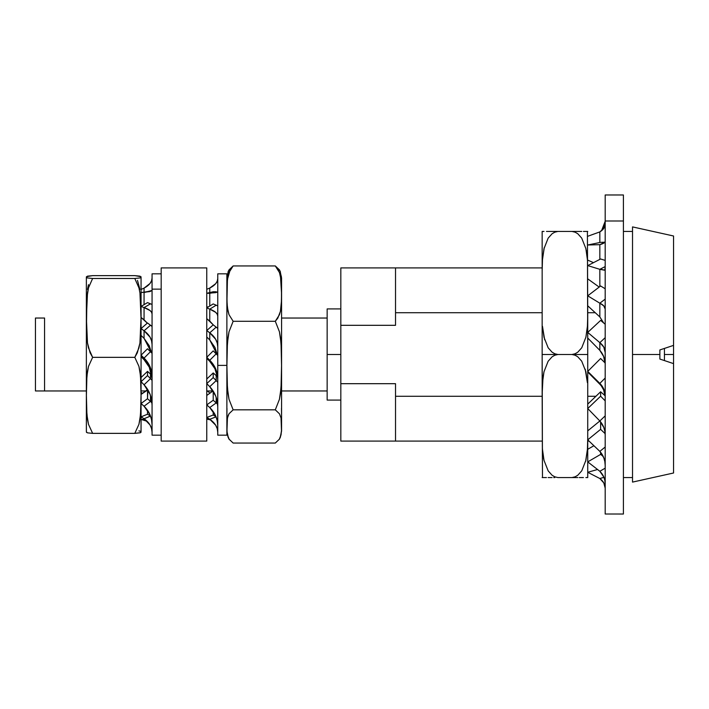 <?xml version="1.0" encoding="UTF-8"?>
<svg xmlns="http://www.w3.org/2000/svg" width="709" height="709" viewBox="0 0 709 709"><rect width="100%" height="100%" fill="white"/><g stroke="black" fill="none" stroke-linecap="round" stroke-linejoin="round"><path stroke-width="1.06" d="M36.159 390.96L35.45 390.96L35.45 318.04L36.168 318.04L35.45 318.04L35.45 390.96L86.365 390.96L44.57 390.96L44.57 318.04L44.57 390.96L38.153 390.96M327.15 390.96L327.15 318.04L281.57 318.04L327.15 318.04L327.15 354.5L340.825 354.5L327.15 354.5L327.15 400.08L327.15 308.92L327.15 390.96L281.57 390.96L327.15 390.96M141.029 390.96L145.691 390.96L141.029 390.96M206.762 390.96L212.992 390.96L206.762 390.96M141.8 318.04L141.064 318.04L141.8 318.04M44.57 318.04L36.691 318.04M38.135 318.04L35.45 318.04M673.55 236.079L673.55 354.5L664.43 354.5L673.55 354.5L673.55 363.62L659.875 359.055L659.875 354.5L632.525 354.5L632.525 482.102L632.525 354.5L659.875 354.5L659.875 349.945L673.55 345.38L673.55 236L632.525 226.898L632.525 354.5L632.525 226.898M632.525 482.102L673.55 473L673.55 363.62L673.55 472.921M340.825 441.095L340.825 267.905L340.825 325.316L395.525 325.316L395.525 267.905L395.525 312.722L542.155 312.722L395.525 312.722L395.525 325.316L340.825 325.316L340.825 441.095L395.525 441.095L395.525 383.684L340.825 383.684L395.525 383.684L395.525 441.095L542.172 441.095L340.825 441.095M664.43 348.42L664.43 360.58L664.43 348.42M587.717 441.095L589.055 441.095L587.717 441.095M595.932 396.278L587.734 396.278L595.932 396.278M542.155 396.278L395.525 396.278L542.155 396.278M587.734 312.722L595.276 312.722L587.734 312.722M542.172 267.905L340.825 267.905L542.172 267.905M673.55 363.62L659.875 359.055L659.875 349.945L673.55 345.38M605.185 514.025L605.185 194.984L605.185 221.004L623.415 221.004L623.415 194.975L623.415 514.016L623.415 221.004L605.185 221.004L605.185 514.016L623.415 514.025M604.821 242.23L600.62 242.354L604.821 242.23L605.185 241.29C605.105 242.602 603.324 243.728 599.841 244.667L604.83 242.221M605.185 260.398L600.62 258.989L605.185 260.398M605.185 288.767L600.62 285.984L605.185 288.767M605.185 324.252L600.62 320.406L605.185 324.252M605.185 363.026L600.62 358.515L605.185 363.026M605.185 400.869L600.62 396.198L600.62 391.776L605.114 395.773L600.62 391.776L587.734 404.13L600.62 391.776L600.62 396.198L605.185 400.869M605.185 378.048L599.841 383.383L599.841 384.243L587.734 372.03L599.841 384.243C603.102 387.655 604.874 391.731 605.158 396.473L603.616 389.853L599.841 383.383L603.793 389.17L605.185 396.012L605.185 378.048L599.841 383.383C603.324 386.901 605.105 391.111 605.185 396.012M605.131 433.651L600.62 429.353L600.62 421.89L600.62 429.353L605.131 433.651M603.182 456.383L600.62 454.398L600.62 452.28L600.62 454.398L603.182 456.383M605.185 488.093C605.105 484.371 603.324 481.181 599.841 478.513L603.935 477.352L599.841 478.513L603.793 482.909L605.185 488.093L605.185 483.68M599.841 478.513L587.734 472.291L597.554 469.5L587.734 472.291L599.841 478.513M604.83 480.321L605.185 483.768L605.185 468.17L599.841 471.272L603.793 477.006L604.83 480.321M587.734 449.311L593.912 445.722L587.734 449.311M605.185 468.17L599.841 471.272C603.324 474.755 605.105 478.921 605.185 483.768M599.841 471.272L587.734 461.887L600.62 454.398L587.734 461.887L599.841 471.272M604.83 461.559L605.185 465.441L605.185 447.033L599.841 451.376L603.793 457.828L604.83 461.559M587.734 430.859L599.858 420.995L587.734 430.859M605.185 447.033L599.841 451.376C603.324 455.293 605.105 459.981 605.185 465.441M599.841 451.376L587.734 439.837L600.62 429.353L587.734 439.837L599.841 451.376M604.83 431.196L605.185 435.096L605.185 415.864L599.841 420.978L603.793 427.456L604.83 431.196M605.185 415.864L599.841 420.978C603.324 424.913 605.105 429.619 605.185 435.096M599.841 420.978L587.734 408.544L600.62 396.198L587.734 408.544L599.841 420.978M599.841 383.383L587.734 371.401L600.62 358.515L587.734 371.401L599.841 383.383M605.185 337.67L599.841 342.651L599.841 350.361L587.734 338.025L599.841 350.361C603.102 354.057 604.874 358.479 605.158 363.628L603.616 356.45L599.841 350.361L599.841 342.651L603.793 347.135L605.185 352.426L605.185 337.67L599.841 342.651C603.324 345.372 605.105 348.633 605.185 352.426M599.841 342.651L587.734 332.415L600.62 320.406L587.734 332.415L599.841 342.651M605.185 299.127L599.841 303.204L599.841 316.923L587.734 305.809L599.841 316.923L603.687 322.994L599.841 316.923L599.841 303.204L603.793 305.898L605.185 309.071L605.185 299.127L599.841 303.204C603.324 304.843 605.105 306.793 605.185 309.071M599.841 303.204L587.734 295.83L600.62 285.984L587.734 295.83L599.841 303.204M604.83 270.271L605.185 266.584L599.841 269.323L604.83 270.271M605.185 266.584L599.841 269.323L599.841 286.587L599.841 269.323C603.324 269.686 605.105 270.129 605.185 270.634M599.185 287.083L587.734 278.867L599.185 287.083M599.841 269.323L587.734 265.6L600.62 258.989L587.734 265.6L599.841 269.323M599.841 259.397L599.841 244.667L587.734 245.004L600.62 242.354L587.734 245.004L599.841 244.667L599.841 259.397M593.486 262.649L587.734 260.123L593.486 262.649M604.83 226.339L605.185 224.212C605.105 227.199 603.324 229.769 599.841 231.914L603.793 228.378L604.83 226.339M599.841 242.513L599.841 231.914L587.734 236.274L599.841 231.914L599.841 242.513M604.83 224.336L605.185 221.252L601.551 230.735L604.83 224.336M581.752 470.829L577.8 475.243L581.752 470.829L585.891 460.292L587.415 449.293L587.734 438.242L587.734 477.565L587.734 354.5L572.003 354.5L575.114 355.244L577.782 356.804L581.717 361.182L577.782 356.804L575.114 355.244L572.003 354.5L587.734 354.5L587.415 231.435L587.734 315.177L587.415 326.229L585.891 337.236L581.752 347.764L577.8 352.178L575.123 353.747L572.003 354.5L542.155 354.5L542.155 393.823L542.474 382.771L543.989 371.764L548.137 361.236L552.081 356.822L554.766 355.253L557.886 354.5L554.775 353.756L552.098 352.196L548.172 347.818L552.098 352.196L554.775 353.756L557.886 354.5L554.766 355.253L552.081 356.822L548.137 361.236L543.989 371.764L543.014 377.259L542.155 393.823L542.474 477.565L542.155 354.5L572.003 354.5L575.123 353.747L577.8 352.178L581.752 347.764L585.891 337.236L587.415 326.229L587.734 315.177L587.734 438.242L587.415 449.293L585.625 461.408M585.217 369.176L587.406 382.692L585.873 371.667L581.717 361.182M548.137 238.171L552.089 233.748L548.137 238.171L543.989 248.708L542.474 259.707L542.155 270.758L542.155 231.435L542.155 354.5L542.155 270.758L542.474 259.707L544.264 247.592M542.155 231.435L543.023 231.435M546.471 231.435L548.146 231.435M554.766 231.435L550.689 231.435M548.172 231.435L552.71 231.435M552.098 231.435L557.886 231.435L554.766 232.189L552.081 233.757L554.766 232.189L557.886 231.435L572.083 231.435M544.042 248.496L544.246 247.645M542.536 258.776L542.651 257.509M542.358 447.388L542.474 449.338L542.358 447.388M542.837 453.326L542.669 451.713M543.67 458.767L544.007 460.336M552.072 475.234L548.172 470.873L544.016 460.398L542.474 449.364L544.016 460.398L548.172 470.873L552.098 475.26L554.775 476.811L552.125 475.269M575.123 477.565L557.806 477.565M554.784 477.565L553.711 477.565M546.471 477.565L542.155 477.565M543.032 477.565L542.474 477.565M557.886 477.565L554.775 476.811L557.886 477.565L577.179 477.565M544.663 339.824L542.474 326.308L544.016 337.333L548.172 347.818M575.105 231.435L576.178 231.435M577.817 233.766L575.114 232.189L572.003 231.435L581.743 231.435L572.003 231.435L575.088 232.171M583.418 231.435L587.734 231.435M587.531 261.612L587.415 259.662L587.531 261.612M587.052 255.674L587.22 257.287M586.219 250.233L586.387 251.092M575.114 232.189L577.782 233.74L581.708 238.1M575.114 476.811L572.003 477.565L575.123 476.811L577.8 475.243L575.123 476.811M585.847 460.504L585.634 461.355M587.344 450.224L587.238 451.491M587.734 477.565L585.882 477.565M583.418 477.565L579.2 477.565M577.791 477.565L572.003 477.565M581.717 238.127L585.873 248.602L587.406 259.636L585.873 248.602L581.717 238.127L577.764 233.731M542.474 231.435L544.016 231.435M577.8 231.435L581.743 231.435M586.866 231.435L587.415 231.435M543.998 460.336L543.502 457.908M587.406 477.565L586.857 477.565M552.089 477.565L548.146 477.565M572.003 231.435L557.886 231.435M281.57 277.928L280.064 271.051L275.305 265.946L279.461 272.575L281.039 279.576L281.482 286.613L281.482 300.722L280.436 311.278L277.813 318.111L275.305 321.274L279.435 331.768L281.03 342.961L281.553 365.552A16.404 2.34 0 0 0 281.57 365.419L281.57 343.581M229.291 439.536L227.421 434.874L226.969 430.638L227.429 417.938L229.034 413.746L233.146 409.829L229.016 399.335L227.429 388.142L226.907 365.552A16.404 2.34 180 0 1 226.88 365.419A16.404 2.34 0 0 0 226.907 365.552L227.421 342.996L229.007 331.803L233.146 321.274L228.989 314.645L227.421 307.644L226.969 300.598L227.429 279.452L230.124 270.014M280.436 271.946L279.426 269.863L275.305 265.946L233.146 265.946L275.305 265.946L279.461 272.575L280.463 276.067L281.553 293.668L281.331 304.25L280.436 311.278L279.426 314.752L275.305 321.274L233.146 321.274L228.989 314.645L227.997 311.145L227.11 304.126L226.907 293.553L227.119 282.971L228.023 275.943L229.034 272.46L233.146 265.946L228.395 271.051L226.88 277.928M281.57 430.966L281.57 278.034M280.064 437.949L281.57 431.072L281.57 365.419A16.404 2.34 180 0 1 281.553 365.552L281.03 388.098L279.443 399.291L275.305 409.829L279.461 413.808L281.039 418.009L281.482 430.717L281.021 434.945L279.186 439.5M233.146 409.829L229.016 399.335L228.014 393.77L227.119 382.497L226.907 365.552L227.119 348.624L228.006 337.387L229.007 331.803L233.146 321.274L275.305 321.274L279.435 331.768L280.445 337.324L281.34 348.598L281.553 365.552L281.34 382.47L280.454 393.708L279.443 399.291L275.305 409.829L233.146 409.829L275.305 409.829L279.461 413.808L281.039 418.009L281.482 430.717L280.436 437.054L279.426 439.137L275.305 443.054L233.146 443.054L228.989 439.075L227.997 436.974L227.11 432.756L226.907 426.41L227.119 420.047L228.023 415.828L229.034 413.746L233.146 409.829M226.969 408.402L226.907 415.447M233.146 443.054L275.305 443.054M281.553 415.332L281.482 408.278M233.146 265.946L228.989 269.925L227.997 272.026M226.969 278.362L226.907 282.59M281.553 282.519L281.331 276.164M86.365 314.122L86.365 394.878A16.404 8.65 0 0 0 86.392 395.356L86.915 376L88.492 366.393L92.631 357.345L90.105 352.781L87.482 342.917L86.392 317.827L87.508 292.728L88.519 287.774L92.631 278.477L87.482 277.955L86.392 277.051L87.508 276.147L92.631 275.633L134.799 275.633L140.967 276.696L140.967 277.423L139.921 277.963L134.799 278.477L138.955 287.925L139.948 292.906L141.038 317.995L139.921 343.103L137.307 352.834L134.799 357.345L138.929 366.358L140.515 375.965L141.038 395.356A16.404 8.65 0 0 0 141.064 394.878L141.064 314.122M140.967 276.696L140.825 277.6L139.921 277.963L134.799 278.477L138.955 287.925L139.948 292.906L140.834 302.92L141.038 317.995L140.825 333.079L139.921 343.103L138.911 348.057L134.799 357.345L92.631 357.345L88.474 347.897L87.482 342.917L86.463 327.886L86.923 297.727L88.519 287.774L92.631 278.477L134.799 278.477L92.631 278.477L87.482 277.955L86.604 277.6L86.463 276.687L92.631 275.633L134.799 275.633L139.948 276.156L141.038 277.059M86.365 277.972L86.365 431.028M141.064 431.028L141.064 277.972M86.463 431.586L86.463 432.313L87.508 432.853L92.631 433.367L88.501 424.363L86.915 414.756L86.392 395.356A16.404 8.65 180 0 1 86.365 394.878L86.392 432.02M141.038 432.02L141.064 394.878A16.404 8.65 180 0 1 141.038 395.356L140.515 414.712L138.937 424.328L134.799 433.367L140.524 432.667L140.825 431.4L138.911 430.859M86.392 431.949L87.508 432.853L92.631 433.367L88.501 424.363L87.499 419.586L86.604 409.908L86.392 395.356L86.604 380.83L87.491 371.188L88.492 366.393L92.631 357.345L134.799 357.345L138.929 366.358L139.93 371.135L140.825 380.804L141.038 395.356L140.825 409.882L139.939 419.533L138.937 424.328L134.799 433.367L92.631 433.367L134.799 433.367L139.948 432.844M140.524 432.667L140.967 432.304M88.501 284.637L87.499 289.414M140.825 299.118L140.515 294.288M139.939 289.467L137.493 280.427M632.525 231.435L623.415 231.435L632.525 231.435M623.415 477.565L632.525 477.565L623.415 477.565M206.762 267.905L161.182 267.905L161.182 441.095L206.762 441.095L206.762 267.905L206.762 441.095L161.182 441.095L161.182 267.905L206.762 267.905M161.182 273.825L152.063 273.825L152.063 289.139L161.182 289.139L152.063 289.139L152.063 435.122M152.063 273.878L152.063 435.175L161.182 435.175M150.503 291.169L144.06 292.489L152.063 290.451L149.989 291.559L141.064 292.578L150.503 291.169M152.063 313.927L151.54 312.182L149.989 310.498L144.06 307.582L144.06 319.794L141.064 317.464L147.33 323.136L144.06 319.794L144.06 307.582L141.064 306.412L147.507 302.628L150.503 303.807L144.06 307.582L141.064 306.412L147.507 302.628L152.063 304.462L150.503 303.807L144.06 307.582C149.28 309.354 151.948 311.473 152.063 313.927L152.063 304.462M152.063 344.423L151.54 340.666L149.989 337.05L144.06 330.793L144.06 338.353L141.064 335.401L144.06 338.353L151.549 352.745L149.244 345.762L144.06 338.353L144.06 330.793L141.064 328.559L147.507 322.985L150.503 325.218L144.06 330.793L141.064 328.559L147.507 322.985L152.063 326.459L150.503 325.218L144.06 330.793C149.28 334.595 151.948 339.141 152.063 344.423L152.063 326.459M152.063 376.665L151.54 371.543L149.989 366.615L144.06 358.098L144.06 359.702L141.064 356.645L144.06 359.702C148.376 364.222 150.964 369.619 151.832 375.894L152.063 378.668L149.244 367.138L144.06 359.702L144.06 358.098L141.064 355.191L147.507 348.784L150.503 351.682L144.06 358.098L141.064 355.191L147.507 348.784L152.063 353.295L150.503 351.682L144.06 358.098C149.28 363.274 151.948 369.46 152.063 376.665L152.063 353.295M152.063 405.069L151.54 399.468L149.989 394.089L144.06 384.774L141.064 381.708L147.507 375.575L150.503 378.641L144.06 384.774L141.064 381.708L147.507 375.575L147.507 371.383L152.063 375.478L150.503 374.015L150.503 378.641L152.063 380.352L150.503 378.641L144.06 384.774C149.28 390.437 151.948 397.2 152.063 405.069L152.063 380.352M152.063 424.735L151.54 419.631L149.989 414.721L144.06 406.222L141.064 403.518L147.507 398.724L150.503 401.427L144.06 406.222L141.064 403.518L147.507 398.724L150.503 401.427L150.503 395.507L150.503 401.427L152.063 402.934L150.503 401.427L144.06 406.222C149.28 411.38 151.948 417.557 152.063 424.735L152.063 404.936M152.063 432.251L151.54 428.52L149.989 424.93L144.06 418.727L141.064 416.857L147.507 414.216L150.503 416.094L144.06 418.727L141.064 416.857L147.507 414.216L150.503 416.006L144.06 418.727C149.28 422.493 151.948 427.004 152.063 432.251L152.063 424.195M141.064 392.343L142.456 393.371L141.064 392.343M152.063 397.793L152.063 395.383M152.063 397.377L152.063 397.935M144.06 420.127L147.144 421.306L141.064 419.409L144.973 419.4L141.064 419.409L144.06 420.127M152.063 406.044L152.063 404.609L152.063 406.044M147.507 414.216L147.507 410.263L147.507 414.216M141.729 404.121L141.064 404.396L141.729 404.121M147.507 398.724L147.507 389.613L141.064 394.408L147.897 389.835L147.507 398.724M152.063 388.878L152.063 380.981M147.507 371.383L141.064 377.516L147.507 371.383L150.503 374.015L150.503 378.641L147.507 375.575L147.507 371.383M152.063 370.275L152.063 368.068M152.063 364.107L152.063 354.987M152.063 343.431L152.063 340.462M152.063 339.815L152.063 336.305M152.063 335.605L152.063 334.418M152.063 312.704L152.063 312.235M152.063 309.62L152.063 308.956M141.534 306.137L141.064 305.925L141.534 306.137M144.06 304.657L144.06 292.489L144.06 304.657M144.06 288.12C149.28 285.31 151.948 281.952 152.063 278.043L151.54 280.826L149.989 283.494L144.06 288.12L141.064 289.449L144.06 288.12L144.06 291.957L144.06 288.12M152.063 309.922L152.063 310.524M217.76 273.975L217.76 435.175L226.88 435.175L226.88 365.383L217.76 365.383L217.76 435.025M226.88 273.975L226.88 435.025M216.201 291.771L209.758 293.304L217.76 291.922L215.687 292.666L206.762 293.287L213.205 291.753L216.201 291.771L209.758 293.304L206.762 293.287L213.205 291.753L216.201 291.771M217.76 316.117L217.238 314.193L215.687 312.341L209.758 309.142L209.758 321.062L206.762 318.66L213.453 325.041L209.758 321.062L209.758 309.142L206.762 307.874L213.205 303.931L216.201 305.198L209.758 309.142L206.762 307.874L213.205 303.931L217.76 305.898L216.201 305.198L209.758 309.142C214.978 311.083 217.645 313.413 217.76 316.117L217.76 305.898M217.76 346.94L217.238 343.05L215.687 339.301L209.758 332.822L209.758 339.957L206.762 336.979L209.758 339.957L217.344 355.005L214.942 347.419L209.758 339.957L209.758 332.822L206.762 330.527L213.205 324.846L216.201 327.15L209.758 332.822L206.762 330.527L213.205 324.846L217.76 328.427L216.201 327.15L209.758 332.822C214.978 336.757 217.645 341.463 217.76 346.94L217.76 328.427M217.76 379.085L217.238 373.891L215.687 368.893L209.758 360.252L209.758 361.368L206.762 358.329L209.758 361.368C214.074 365.862 216.662 371.215 217.53 377.445L217.76 380.476L217.53 377.445L214.942 368.751L209.758 361.368L209.758 360.252L206.762 357.318L213.205 350.893L216.201 353.826L209.758 360.252L206.762 357.318L213.205 350.893L217.76 355.457L216.201 353.826L209.758 360.252C214.978 365.498 217.645 371.773 217.76 379.085L217.76 355.457M217.76 406.966L217.238 401.374L215.687 395.994L209.758 386.689L206.762 383.631L213.205 377.56L216.201 380.618L209.758 386.689L206.762 383.631L213.205 377.56L213.205 372.952L217.76 376.958L216.201 375.531L216.201 380.618L217.76 382.319L216.201 380.618L209.758 386.689C214.978 392.343 217.645 399.096 217.76 406.966L217.76 382.319M217.76 425.781L217.238 420.756L215.687 415.917L209.758 407.56L206.762 404.901L213.205 400.239L216.201 402.898L209.758 407.56L206.762 404.901L213.205 400.239L216.201 402.898L216.201 397.412L216.201 402.898L217.76 404.378L216.201 402.898L209.758 407.56C214.978 412.638 217.645 418.709 217.76 425.781L217.76 406.806M217.76 273.825L217.76 365.383L226.88 365.383L226.88 273.825L217.76 273.825M217.76 432.268L217.238 428.679L215.687 425.223L209.758 419.249L206.762 417.459L209.758 419.249L216.077 416.857L209.758 419.249C214.978 422.883 217.645 427.217 217.76 432.268L217.76 425.684M206.762 417.459L213.205 415.013L213.205 411.539L213.205 415.013L216.006 416.697L213.205 415.013L206.762 417.459M217.76 398.981L217.76 397.075M213.205 400.239L213.205 391.111L213.205 400.239M213.072 390.907L206.762 395.462L213.072 390.907M217.76 390.11L217.76 382.78M217.76 378.65L217.76 377.702M213.205 372.952L206.762 379.014L213.205 372.952L216.201 375.531L216.201 380.618L213.205 377.56L213.205 372.952M217.76 371.87L217.76 369.814M217.76 366.11L217.76 356.636M217.76 345.602L217.76 342.704M217.76 342.376L217.76 338.663M217.76 337.723L217.76 335.942M217.76 313.706L217.76 312.669M217.76 310.994L217.76 310.223M217.76 292.462L217.76 291.78M207.994 307.121L206.762 306.545L207.994 307.121M209.758 306.04L209.758 293.304L209.758 306.04M209.758 288.049C214.978 285.399 217.645 282.235 217.76 278.548L217.238 281.172L215.687 283.689L209.758 288.049L206.762 289.281L209.758 288.049L209.758 292.578L209.758 288.049M217.752 278.903L217.76 278.309M217.76 311.925L217.76 312.979M207.25 390.96L210.041 393.096L207.25 390.96M209.758 419.746L206.762 419.125L209.696 419.214L206.762 419.125L209.758 419.746M340.825 308.92L327.15 308.92M340.825 400.08L327.15 400.08M605.185 194.975L623.415 194.975M228.395 437.949L226.88 431.072M141.038 276.98L141.064 277.928M86.392 276.98L86.365 277.928"/></g></svg>
